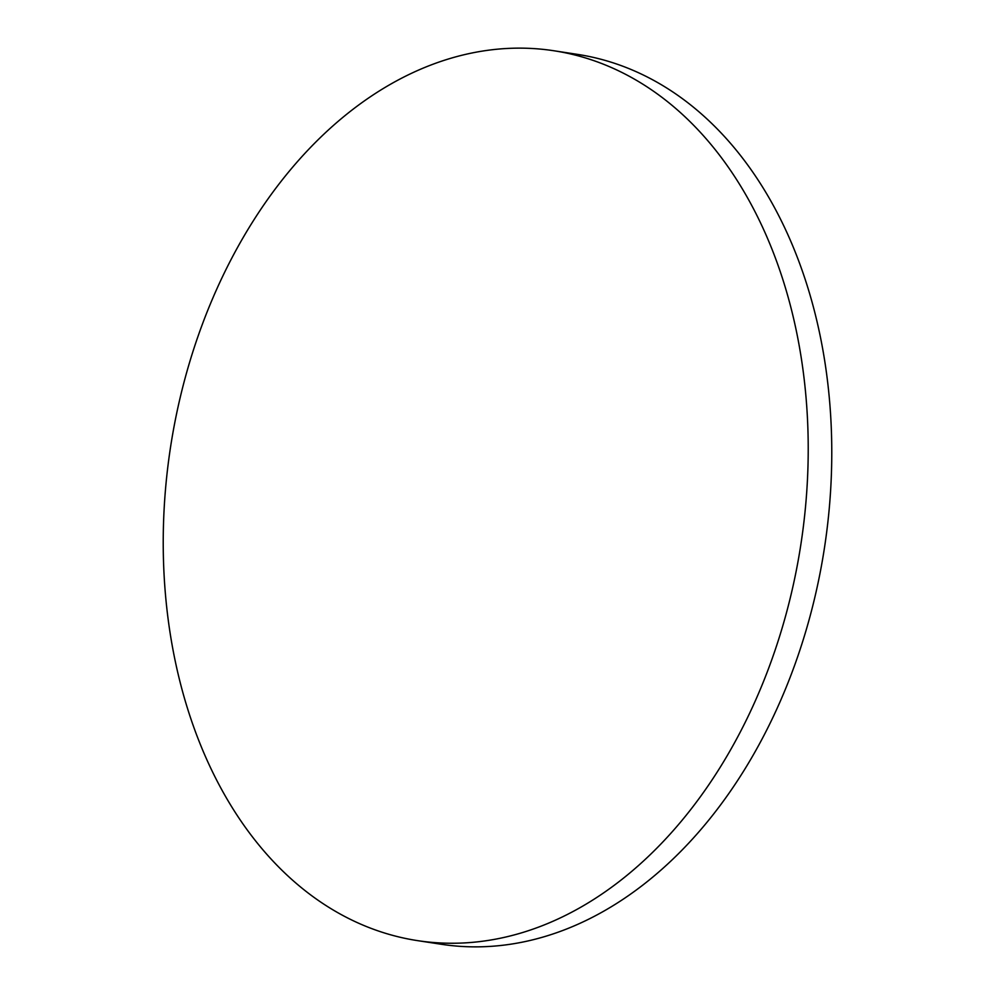 <?xml version="1.0" encoding="UTF-8"?>
<svg xmlns="http://www.w3.org/2000/svg" width="995" height="995" viewBox="0 0 995 995"><rect width="100%" height="100%" fill="white"/><g stroke="black" fill="none" stroke-linecap="round" stroke-linejoin="round"><path stroke-width="1.49" d="M399.903 937.203A450.126 318.897 -81.3 0 0 417.49 940.623A450.126 318.897 -81.3 0 0 798.898 556.503A450.126 318.897 -81.3 0 0 571.54 54.178A450.126 318.897 -81.3 0 0 553.966 50.77A450.126 318.897 -81.3 0 0 172.545 434.877A450.126 318.897 -81.3 0 0 399.903 937.203M553.966 50.77L577.51 54.377A450.126 318.897 98.7 0 1 595.097 57.797A450.126 318.897 98.7 0 1 822.455 560.123A450.126 318.897 98.7 0 1 441.034 944.23L417.49 940.623"/></g></svg>
